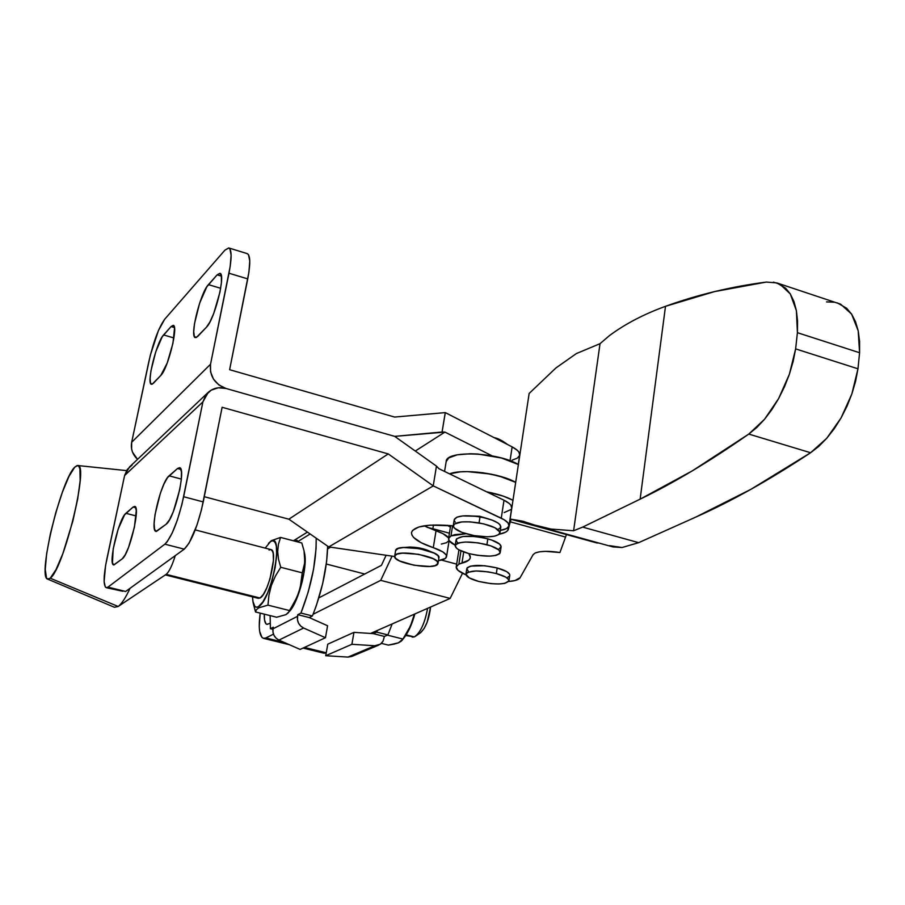 <?xml version="1.0" encoding="UTF-8"?>
<svg xmlns="http://www.w3.org/2000/svg" width="905" height="905" viewBox="0 0 905 905"><rect width="100%" height="100%" fill="white"/><g stroke="black" fill="none" stroke-linecap="round" stroke-linejoin="round"><path stroke-width="1.36" d="M508.949 580.795L509.775 575.263C509.685 572.752 505.488 570.32 497.184 567.967L496.336 573.544C504.639 575.897 508.848 578.306 508.949 580.795C505.386 584.777 495.295 584.992 478.666 581.429C470.317 579.098 466.064 576.666 465.939 574.143C469.423 570.161 479.56 569.958 496.336 573.544L497.184 567.967L484.684 565.727L470.668 566.077L467.285 567.661L466.788 568.713L468.247 571.146M458.846 550.432L456.233 566.915L458.858 564.177L460.962 550.862L458.858 564.177L468.688 560.206L470.136 558.261L470.204 556.055L468.824 553.577L470.306 557.548C469.887 560.003 467.093 561.869 461.946 563.136L463.711 551.982L461.946 563.136L458.858 564.177L456.222 566.926C456.075 569.449 459.333 572.096 465.996 574.856L457.987 570.32L456.222 566.926M535.24 552.966C540.557 550.964 548.781 550.817 559.935 552.525L566.462 534.572L559.935 552.525L545.376 551.349L539.459 551.824L535.24 552.966L533.147 554.607L535.24 552.966M450.973 535.918L452.591 525.782L450.973 535.918L455 534.595L465.951 533.735L450.973 535.918L448.563 538.577C448.371 540.681 450.588 542.887 455.226 545.206L449.05 540.545L448.71 538.011L450.973 535.918M499.074 548.916L501.099 546.801C501.019 544.041 496.585 541.382 487.818 538.848L486.924 544.674C495.702 547.197 500.137 549.833 500.227 552.582C496.494 556.96 485.962 557.276 468.609 553.521L458.745 549.731L456.731 548.351L455.158 545.715L457.002 543.577L459.152 542.808L465.521 542.016L478.247 542.864L490.793 545.851L498.813 549.935L500.227 552.57L499.628 553.713L495.985 555.41L489.605 556.145L477.105 555.285L468.609 553.521C459.774 551.009 455.294 548.362 455.17 545.568C458.824 541.19 469.412 540.885 486.924 544.674L487.818 538.848C470.329 535.059 459.74 535.375 456.086 539.81L455.17 545.568M609.438 545.636L622.04 547.525L638.67 542.661L695.64 517.162L750.867 489.345L810.597 452.738L818.799 446.357L826.751 438.28L834.252 428.732L841.062 417.952L847.001 406.221L851.877 393.89L855.576 381.299L857.974 368.799L859.58 352.735L859.58 341.276L858.2 330.834L855.519 321.705L851.605 314.103L846.594 308.22L837.374 302.892M766.377 282.066C730.912 286.693 697.28 294.781 665.503 306.32C643.975 314.126 625.298 323.877 609.472 335.585L600.026 343.685L576.417 353.55L555.953 367.928L529.142 393.46L510.137 519.04L597.051 543.011L510.137 519.04L551.009 529.052L573.6 530.76L600.026 343.685L576.417 353.55L555.953 367.928L529.142 393.46L510.137 519.04L522.671 521.167L539.889 526.767L551.009 529.052L573.6 530.76L582.662 527.106L640.129 499.164L665.503 306.32C643.975 314.126 625.298 323.877 609.472 335.585L600.026 343.685L573.6 530.76L582.662 527.106L638.67 542.661L582.662 527.106L640.129 499.164L665.503 306.32L714.554 291.591L766.377 282.066L776.807 282.914L785.574 288.118L790.303 293.955L793.957 301.535L796.4 310.687L797.565 321.162L797.407 332.689L795.631 348.889L793.131 361.502L789.386 374.229L784.499 386.718L778.605 398.607L771.886 409.558L764.533 419.286L756.761 427.522L748.774 434.072L692.325 470.849L640.129 499.164C673.512 483.089 709.735 461.392 748.774 434.072L810.597 452.738L826.751 438.28L841.062 417.952L851.877 393.89L857.974 368.799L859.58 352.735L858.2 330.834L851.605 314.103L840.632 304.182L777.361 283.095M773.436 282.134L779.895 284.147L790.303 293.955L796.4 310.687L797.407 332.689L859.58 352.735L797.407 332.689L795.631 348.889L857.974 368.799L795.631 348.889L789.386 374.229L778.605 398.607L764.533 419.286L748.774 434.072L810.597 452.738C769.295 480.057 730.98 501.528 695.64 517.162L638.67 542.661L622.04 547.525L612.979 546.925L539.889 526.767M834.851 302.236L826.559 301.897M511.687 508.802L511.359 510.262M508.486 528.871C507.977 531.337 504.9 533.113 499.232 534.199L505.544 532.197L507.592 530.658L511.11 519.312L510.194 521.823L565.195 536.959L510.194 521.823L508.486 528.871M520.239 452.262L519.753 454.638L520.239 452.262M533.147 554.607L520.115 577.673L515.092 580.512L508.655 581.496C515.002 580.987 518.825 579.709 520.115 577.673L533.147 554.607M500.227 552.582L501.099 546.801L499.696 544.143L491.687 540.036L483.587 537.841L474.706 536.495L462.953 536.473L456.573 538.792L456.437 541.247L457.647 542.615M507.807 577.198L509.187 576.327M509.764 575.309L509.526 574.121L506.619 571.575L497.184 567.967C480.419 564.381 470.295 564.596 466.799 568.623L465.939 574.087M598.465 542.921L597.051 543.011M478.666 581.429L469.288 577.91L465.928 574.234L467.727 572.311L475.917 570.965L488.078 571.836L496.336 573.544L505.782 577.141L508.701 579.664L508.938 580.829L504.854 583.363L498.734 583.985L490.94 583.635L478.666 581.429M499.945 532.887L500.85 526.936C500.216 522.932 493.27 519.594 480.001 516.902L479.062 522.92C492.343 525.601 499.3 528.927 499.945 532.898C497.671 536.857 489.073 537.762 474.152 535.624L461.776 532.344L454.276 528.034L453.371 526.608L454.231 524.108L461.776 521.925L469.899 521.846L483.598 523.848L494.888 527.717L499.888 532.095L498.825 534.55L494.413 536.201L487.343 536.812L474.152 535.624C460.939 532.977 453.971 529.64 453.269 525.635C455.453 521.699 464.05 520.794 479.062 522.92L480.001 516.902C465.012 514.787 456.414 515.703 454.22 519.685L453.281 525.567M479.707 516.257L465.374 515.76L479.707 516.257L479.616 516.834L479.707 516.257L491.404 519.843L479.707 516.257M438.031 563.34L438.925 557.763C441.154 550.738 397.012 543.147 395.655 550.331L394.716 555.908C396.062 548.792 440.237 556.383 438.02 563.351L435.316 565.557L429.886 566.462L414.083 565.274L399.569 560.942L395.576 558.317L394.716 555.908L397.137 554.086L402.533 553.125L418.585 554.301L433.291 558.736L437.206 561.383L437.896 563.781C435.825 570.716 392.578 563.148 394.637 556.213L394.648 556.156M431.131 551.79C422.782 547.91 414.026 546.462 404.874 547.446L410.146 547.016L419.275 547.932L431.131 551.79M438.801 558.204L438.111 555.783L434.208 553.125L419.513 548.668L403.472 547.514L398.087 548.487L395.576 550.647M519.708 455.102L518.893 452.081L517.355 450.339L512.151 446.889L445.305 412.612L394.58 417.058L229.621 369.704L248.932 272.077L249.757 260.979L248.49 254.656L247.122 253.592M228.841 247.981L247.235 253.615C250.402 255.278 250.583 263.706 247.744 278.898L228.988 273.231C231.884 258.004 231.804 249.588 228.773 247.959L224.893 250.187L164.665 319.284L224.893 250.187L228.671 247.936L229.961 248.988L231.114 255.289L230.198 266.387L210.537 364.229L131.666 442.285L150.309 355.258L158.454 330.506L164.665 319.284C158.737 327.553 153.454 341.705 148.805 361.74L131.666 442.285L131.61 448.971L132.571 452.251L137.549 459.333C132.503 454.525 130.546 448.835 131.666 442.285L210.537 364.229L210.537 371.808L213.456 379.082L218.852 384.93L225.888 388.437L394.704 436.368L444.932 432.092L492.23 455.905L444.932 432.092L415.282 451.029L444.932 432.092L442.07 432.013L445.26 412.612L394.58 417.058L229.621 369.704L247.744 278.898L228.988 273.231L210.537 364.229C209.394 375.926 214.519 383.992 225.888 388.437L218.275 387.793L211.238 390.112L205.831 395.055L202.901 401.877L208.331 392.238C213.331 387.996 219.18 386.729 225.888 388.437L394.704 436.368L442.07 432.013L445.305 412.612L512.151 446.889L510.035 460.736L512.151 446.889C517.445 449.672 519.968 452.376 519.719 455.011L518.282 464.48M206.419 327.248L209.926 321.965L213.75 313.39L219.983 292.021L221.42 282.586L221.363 276.025L219.858 273.321L217.143 274.837L206.793 286.84L199.609 303.22L194.496 323.673L193.727 331.705L194.371 336.558L196.362 337.486L206.419 327.248L197.776 336.377L195.39 337.61C189.326 337.305 200.31 292.779 208.433 284.623L220.673 288.288L208.433 284.623L217.143 274.837L221.386 276.116L217.143 274.837L219.858 273.321C226.171 273.389 214.666 319.669 206.419 327.248M160.773 375.473L167.21 363.018L172.946 343.278L174.518 328.153L173.353 325.404L171.068 326.547L162.153 336.898L155.751 351.807L150.954 370.835L150.106 378.437L150.513 383.143L152.153 384.229L160.773 375.473L153.352 383.313L151.463 384.286C146.146 384.139 156.52 341.977 163.567 334.952L173.918 337.95L163.567 334.952L171.068 326.547L174.427 327.531L171.068 326.547L173.206 325.348C178.738 325.268 167.923 368.969 160.773 375.473M512.185 460.136L517.321 458.156L519.651 455.385M497.92 529.561L500.714 527.445L499.99 524.685L498.304 523.203L492.592 520.285L484.537 517.83L475.385 516.235L462.727 515.929L456.935 517.162L454.22 519.696M454.321 520.669L455.226 522.095M164.857 544.177L184.247 549.154C191.441 541.937 197.776 526.19 203.24 501.913L183.658 496.732C178.127 521.065 171.859 536.88 164.857 544.177L107.989 587.119L106.247 587.673C103.227 585.648 103.43 576.1 106.835 559.041L124.596 475.532L202.901 401.877L183.658 496.732L203.24 501.913L222.121 407.284L388.245 453.914L288.853 519.187L204.281 496.709L288.853 519.187L328.696 546.88L288.853 519.187L388.245 453.914L433.28 485.906L501.246 518.203L503.995 500.227L438.936 468.7L436.47 466.12L433.235 485.861L436.47 466.12L394.704 436.368L436.47 466.12L438.936 468.7L503.995 500.227L501.246 518.203C506.642 520.827 509.232 523.328 509.017 525.703C508.599 527.954 505.691 529.527 500.318 530.421L506.653 528.509L508.949 526.043L508.135 523.033L504.243 519.798L433.28 485.906L328.753 546.914L433.28 485.906L388.245 453.914L222.121 407.284L201.498 509.685L196.985 525.047L189.066 543.136L184.247 549.154L125.625 591.485L107.989 587.119L106.462 587.707L105.274 586.926L104.12 581.485L105.568 565.614L124.596 475.532L202.901 401.877L181.905 504.515L177.391 519.934L172.176 533.068L167.097 541.857L164.857 544.177L184.247 549.154L125.625 591.485L107.989 587.119L164.857 544.177M106.258 587.684L122.797 591.27M394.614 556.507L328.753 546.914L394.614 556.507M509.017 525.692L511.721 507.886C511.936 505.443 509.368 502.886 503.995 500.227L509.277 503.508L510.85 505.148L511.698 507.965M424.038 525.828L436.029 530.816L433.291 547.672C418.698 542.672 411.436 537.638 411.481 532.559C414.241 525.884 428.167 523.656 453.258 525.85L430.192 525.138L418.834 526.981L412.51 530.421L411.481 532.604L411.888 535.002L413.709 537.559L421.311 542.785L433.291 547.672C442.194 550.738 446.606 553.736 446.527 556.677C446.142 558.623 443.45 559.946 438.461 560.636L445.407 558.408L446.538 556.089L445.995 554.742L442.783 551.88L433.291 547.672L436.029 530.816L424.038 525.828M448.654 537.966C446.946 535.5 442.737 533.113 436.029 530.816L442.896 533.611L448.654 537.966M207.754 392.781L129.494 466.98L124.596 475.532L127.254 469.491L132.085 465.068M441.335 544.063L446.459 542.729L449.05 540.545M504.198 512.547L510.873 509.583M166.101 524.255L169.518 519.764L173.33 511.608L179.733 489.718L181.317 479.458L181.441 471.833L180.095 468.009L177.516 468.507L167.504 477.625L163.952 484.028L160.355 493.27L155.038 514.572L154.11 523.52L154.585 529.448L156.418 531.45L166.101 524.255L156.045 531.416C149.268 531.122 160.886 481.833 169.099 475.815L181.351 479.096L169.099 475.815L177.516 468.507L180.955 469.435L177.516 468.507L179.552 467.715C186.611 467.693 174.461 518.972 166.101 524.255M122.198 558.86L125.162 554.856L128.533 547.446L134.404 527.276L136.282 510.511L135.264 506.789L133.103 507.049L124.528 514.888L118.159 529.142L113.193 548.916L112.458 562.944L113.94 564.958L122.198 558.86L113.725 564.935C107.842 564.799 118.815 518.407 125.897 513.305L136.157 515.963L125.897 513.305L133.103 507.049L135.795 507.75L133.103 507.049L134.687 506.427C140.818 506.268 129.392 554.392 122.198 558.86M427.59 608.352C425.124 621.961 421.097 631.249 415.497 636.226L414.286 636.905C420.316 632.957 424.75 623.443 427.59 608.352M415.497 636.226L420.52 632.753C425.757 627.776 429.106 619.201 430.588 607.04L427.115 622.278L424.196 628.387L420.406 632.844M406.164 634.858L414.286 636.905L406.164 634.858M394.003 644.145L388.358 645.118L381.367 643.365L388.358 645.118L398.426 642.822L394.003 644.145M47.603 579.098L114.483 607.289L118.17 606.474L50.227 578.205L47.58 579.087C37.263 577.22 61.11 479.526 74.753 467.161L68.984 476.369L62.366 492.252L55.85 512.411L50.341 533.984L46.619 553.951L45.25 569.415L46.494 578.001L48.067 579.2L50.227 578.205L55.963 569.72L62.83 553.69L72.83 521.133L77.694 498.938L80.172 480.578L79.912 468.914L78.769 466.154L77.027 465.577L74.753 467.161L77.615 465.521C89.516 462.613 63.78 569.098 50.227 578.205L118.17 606.474C121.587 604.008 125.557 597.933 130.082 588.261C125.557 597.933 121.587 604.008 118.17 606.474L166.181 574.347C169.077 571.96 172.097 565.727 175.253 555.647C172.097 565.727 169.077 571.96 166.181 574.347L260.007 598.013C268.457 594.415 278.423 549.969 270.9 549.595L272.586 551.36L273.208 553.611L273.446 560.387L269.984 578.928L266.817 587.786L263.31 594.495L260.007 598.013L257.439 597.832M258.717 607.832L258.355 606.723C255.753 608.058 253.988 606.576 253.061 602.3L252.529 596.881L252.868 601.225L254.859 606.429L256.443 607.221L258.355 606.723L258.717 607.832L267.959 605.128L268.921 595.264L271.33 585.524L275.369 576.134L280.731 567.288L302.259 572.842L301.252 582.73L298.82 592.447L294.77 601.78L289.442 610.536L267.959 605.128L289.442 610.536L288.401 612.742L285.923 614.653L276.647 617.233L255.515 611.961L256.398 609.744L258.717 607.832L267.959 605.128L268.921 595.264L271.33 585.524L275.369 576.134L280.731 567.288L278.525 559.267L277.688 551.507L278.457 544.165L280.584 537.423L301.806 542.989L304.057 550.851L304.974 558.543L304.306 565.93L302.259 572.842L280.731 567.288L278.525 559.267L277.688 551.507L278.457 544.165L280.584 537.423L271.33 540.681L268.48 543.396M253.117 602.594L255.515 611.961L276.647 617.233L285.923 614.653L290.007 610.818C298.763 600.897 307.576 566.598 304.657 553.849L304.612 568.634L302.27 581.508L296.139 600.083L289.69 611.192M270.618 541.495L271.33 540.681L270.618 541.495C284.634 530.805 271.636 600.784 258.355 606.723L262.835 601.983L267.631 592.866L271.964 580.761L275.143 567.593L276.681 555.455L276.342 546.258L275.471 543.215L274.192 541.382L272.552 540.794L270.618 541.495L265.165 548.102L270.618 541.495M288.435 612.708L296.976 597.187L300.234 587.617L302.259 572.842L304.838 562.31L304.057 550.851L301.806 542.989L280.584 537.423L271.33 540.681M253.434 603.952L255.515 611.961L256.398 609.744M269.023 550.036L270.448 549.55M165.344 574.913L258.321 598.341L260.007 598.013L166.181 574.347L118.17 606.474L114.449 607.278M351.921 656.385L347.961 657.087L325.732 655.729L351.898 644.292L374.806 645.751L347.961 657.087L325.732 655.729L327.768 644.168L353.957 632.357L373.245 633.624L384.399 636.43L383.007 641.26L380.892 643.794L378.052 645.356L374.806 645.751L351.898 644.292L353.957 632.357L351.898 644.292L325.732 655.729L327.768 644.168L353.957 632.357L373.245 633.624L376.695 632.109L387.906 634.925L392.17 623.941L387.906 634.925L384.399 636.43L373.245 633.624L376.695 632.109L387.906 634.925L384.399 636.43L383.007 641.26L380.372 644.19L374.806 645.751L347.961 657.087L351.694 656.476L378.629 645.141M377.408 630.446L376.695 632.109L377.408 630.434M303.627 628.025L325.461 637.731L300.098 649.428L278.944 640.095L303.627 628.025L300.72 626.079L298.571 623.24L297.451 619.857L297.79 614.687L309.227 617.561L327.587 625.751L325.461 637.731L327.587 625.751L309.227 617.561L297.79 614.687L300.946 613.07L312.429 615.954L309.227 617.561L312.429 615.954C321.954 591.712 327.033 568.442 327.655 546.156L326.615 561.53L322.678 583.601L316.286 605.773L312.429 615.954L300.946 613.07L308.243 591.938L313.526 569.381L316.083 548.498L316.184 538.192C316.467 561.043 311.388 585.999 300.946 613.07L297.79 614.687L297.485 616.339L273.016 628.817L273.31 627.21L273.016 628.817C272.45 633.93 274.419 637.686 278.944 640.095L276.127 638.217L274.057 635.48L272.971 632.21L273.016 628.817L297.485 616.339C296.919 621.633 298.967 625.525 303.627 628.025L325.461 637.731L300.098 649.428L278.944 640.095L303.627 628.025M294.091 540.726L297.27 540.409M297.383 541.835L310.144 533.984L297.383 541.835M270.391 628.704L270.12 615.604L270.391 628.704L273.31 627.21L270.391 628.704L272.937 629.337L270.391 628.704M402.397 639.993L410.485 625.977L414.388 614.167L412.341 621.328L408.268 630.468L402.963 639.043L387.408 635.14L402.963 639.043L398.426 642.822L401.39 641.079L404.671 637.018C408.743 631.43 412.137 623.749 414.852 613.963L409.49 628.783L404.671 637.018M405.745 635.502L414.286 636.905L412.182 637.12M427.16 527.355L432.85 528.724L433.461 524.968L432.85 528.724L427.16 527.355M449.423 533.215L432.85 528.724L449.423 533.215M441.459 560.082L456.674 564.132L441.459 560.082M450.158 598.42L462.5 573.272L450.158 598.42L370.564 633.443L450.158 598.42L380.711 580.365L450.158 598.42M392.069 556.145L380.711 580.365L313.119 614.257L380.711 580.365L392.069 556.145M326.241 652.788L304.442 647.426L326.241 652.788M263.479 638.342L265.889 637.946L284.374 642.493L265.889 637.946L273.468 634.145L265.889 637.946L263.728 638.387L261.93 637.392L259.656 631.373L259.26 626.599L260.176 613.126C258.276 628.059 259.384 636.464 263.479 638.342L289.396 644.711M322.135 652.2L324.137 653.229L326.219 652.958L323.854 653.184L303.062 648.071M330.619 547.186L327.599 548.939L330.619 547.186M264.317 614.156L264.543 620.083L265.98 623.805L267.111 624.393L270.029 623.274L266.907 624.36C264.95 623.681 264.09 620.276 264.317 614.156M318.843 597.888L381.424 565.342L386.13 555.274L381.424 565.342L318.843 597.888M450.396 527.151L447.285 525.296L450.396 527.151M486.641 491.811C497.49 493.892 506.268 496.721 512.977 500.284L503.101 496.064L486.641 491.811M515.68 482.365C500.227 473.281 463.089 468.53 449.536 473.835C463.089 468.53 500.227 473.281 515.692 482.365L505.85 478.089L491.053 474.118L467.421 471.607L460.441 471.833L449.536 473.835L460.441 471.833L467.421 471.607L483.044 472.772L498.757 475.917L515.692 482.365M446.176 461.539L448.801 457.896L457.24 454.819L470.261 453.744L477.885 454.039L501.517 458.021L518.384 464.537C497.988 452.059 445.803 450.068 446.188 461.516L444.57 471.426M450.645 525.579L448.575 538.475M522.558 521.133L523.995 521.529M494.141 437.647C497.75 438.235 502.241 440.531 507.592 444.547M446.538 556.666L449.106 540.636M326.298 564.019L364.726 574.03M195.231 529.9L270.9 549.595M126.519 470.6L77.706 465.532M304.261 551.835L304.657 553.849M118.148 606.486L166.181 574.358M307.428 532.095L293.412 540.794"/></g></svg>
